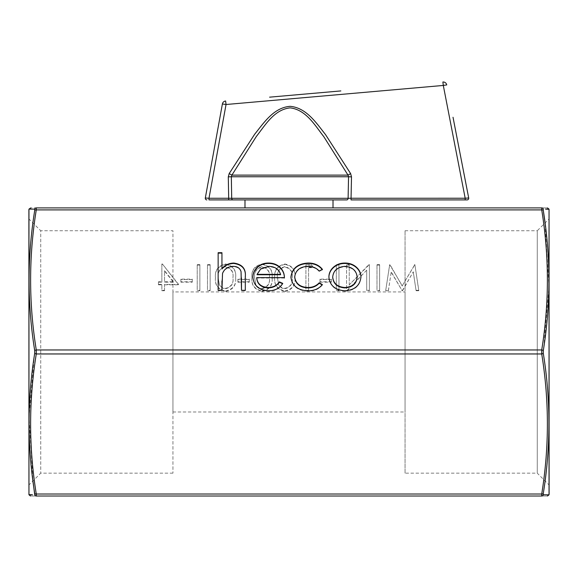 <?xml version="1.0" encoding="UTF-8"?>
<svg xmlns="http://www.w3.org/2000/svg" width="578" height="578" viewBox="0 0 578 578"><rect width="100%" height="100%" fill="white"/><g stroke="black" fill="none" stroke-linecap="round" stroke-linejoin="round"><path stroke-width="0.43" stroke-dasharray="2.89 2.17" d="M229.184 173.573L231.886 175.12L255.96 137.015C264.782 125.693 273.459 110.615 289 107.905C305.567 108.845 314.367 124.754 323.442 136.155L348.014 175.12L231.886 175.12L231.33 176.752L228.296 176.846L229.184 173.573L254.587 134.349C263.828 122.811 273.893 107.364 290.358 106.338C306.824 108.115 316.231 122.962 325.515 134.587L350.629 173.602L351.503 176.875L348.548 176.752L348.108 198.297A1.604 1.344 -90 0 1 346.764 199.901L232.999 199.901A1.604 1.3 -90 0 1 231.699 198.297L231.33 176.752L348.548 176.752L348.014 175.12L350.629 173.602M289 199.901L333.015 199.901L289 199.901M289 207.907L333.015 207.907L289 207.907M28.9 209.713L28.9 494.204M549.1 494.204L549.1 209.713M405.048 473.158L405.048 230.759L405.048 473.158L537.258 473.158L537.258 230.759L549.1 218.918L549.1 485L549.1 218.918M405.048 230.759L537.258 230.759L537.258 473.158L549.1 485M172.952 291.933L172.952 411.984L172.952 291.933L405.048 291.933L405.048 411.984L405.048 291.933M172.952 411.984L405.048 411.984M172.952 473.158L40.742 473.158L28.9 485L28.9 218.918L40.742 230.759L40.742 473.158L40.742 230.759L172.952 230.759L172.952 473.158L172.952 230.759M366.719 290.329L369.385 290.329L369.385 264.652L368.822 264.652L349.242 284.86L349.242 264.652L346.576 264.652L346.576 290.329L347.183 290.329L366.719 270.164L366.719 290.727L369.385 290.727L369.385 290.329M331.375 281.768L331.375 279.138L319.974 279.138L319.974 281.768L331.375 281.768L331.375 282.172L331.375 279.138M284.983 290.987C292.446 289.275 295.748 284.781 294.888 277.498C295.77 270.215 292.461 265.707 284.983 263.994C277.418 265.678 274.008 270.179 274.745 277.498C274.008 284.817 277.418 289.311 284.983 290.987L284.983 291.384C292.446 289.679 295.748 285.178 294.888 277.902L294.888 277.498M249.284 281.768L249.284 279.138L237.883 279.138L237.883 281.768L249.284 281.768L249.284 282.172L249.284 279.138M210.139 290.329L210.139 264.652L207.48 264.652L207.48 290.329L210.139 290.329L210.139 290.727L210.139 264.652M192.272 281.768L192.272 279.138L180.871 279.138L180.871 281.768L192.272 281.768L192.272 282.172L192.272 279.138M416.109 290.329L418.79 290.329L414.874 264.652L402.259 285.72L389.666 264.652L385.728 290.329L388.394 290.329L391.234 271.855L401.934 290.329L402.534 290.329L413.277 271.812L416.109 290.727L418.79 290.727L418.79 290.329M178.595 284.405L162.411 263.994L161.869 263.994L161.869 281.768L158.451 281.768L158.451 284.405L161.869 284.405L161.869 290.329L164.528 290.329L164.528 284.405L178.595 284.405L178.595 284.802L162.411 263.994M199.872 290.329L199.872 264.652L197.214 264.652L197.214 290.329L199.872 290.329L199.872 290.727L199.872 264.652M225.687 290.987C233.158 289.275 236.46 284.781 235.6 277.498C236.474 270.215 233.172 265.707 225.687 263.994C218.13 265.678 214.72 270.179 215.457 277.498C214.72 284.817 218.13 289.311 225.687 290.987L225.687 291.384C233.158 289.679 236.46 285.178 235.6 277.902L235.6 277.498M262.174 290.987C269.644 289.275 272.946 284.781 272.086 277.498C272.961 270.215 269.659 265.707 262.174 263.994C254.616 265.678 251.206 270.179 251.943 277.498C251.206 284.817 254.616 289.311 262.174 290.987L262.174 291.384C269.644 289.679 272.946 285.178 272.086 277.902L272.086 277.498M313.132 267.289L311.39 264.652L305.914 264.652L305.914 290.329L308.573 290.329L308.573 267.289L313.132 267.289L313.132 267.686L311.39 264.652M338.975 290.329L338.975 264.652L336.317 264.652L336.317 290.329L338.975 290.329L338.975 290.727L338.975 264.652M379.645 290.329L379.645 264.652L376.986 264.652L376.986 290.329L379.645 290.329L379.645 290.727L379.645 264.652M465.153 199.901L465.189 198.24L449.185 198.24M367.059 198.247L351.056 198.247L351.503 176.875M228.296 176.846L228.686 198.261L208.99 198.261L208.954 199.901M294.744 98.477L343.469 94.207M543.269 494.775A1.604 1.59 -90 0 1 541.723 496.011C549.273 496.011 549.273 496.011 541.723 496.011L36.277 496.011C28.727 496.011 28.727 496.011 36.277 496.011L36.277 494.017C28.727 447.329 28.727 400.641 36.277 353.96L36.277 349.957C28.727 303.277 28.727 256.589 36.277 209.901L541.723 209.901L541.723 207.907C549.273 207.907 549.273 207.907 541.723 207.907L36.277 207.907C28.727 207.907 28.727 207.907 36.277 207.907A1.604 1.59 90 0 0 34.731 209.142L32.859 209.128M36.277 209.901A1.604 0.795 8.7 0 0 34.731 210.349C27.188 257.188 27.188 303.992 34.731 350.752L29.059 417.106L32.946 480.954M30.526 494.811L29.008 494.826M28.9 218.918L28.9 485M543.269 210.349A1.604 0.795 171.3 0 0 541.723 209.901C549.273 256.589 549.273 303.277 541.723 349.957L541.723 353.96C549.273 400.641 549.273 447.329 541.723 494.017A1.604 0.795 -171.3 0 0 543.269 493.569C550.812 446.729 550.812 399.925 543.269 353.165L548.941 286.811L545.054 222.964M547.474 209.106L548.992 209.091M541.723 207.907A1.604 1.59 -90 0 1 543.269 209.142M34.731 350.752A1.604 0.795 -8.7 0 1 36.277 349.957L541.723 349.957A1.604 0.795 -171.3 0 1 543.269 350.752M34.731 353.165A1.604 0.795 8.7 0 0 36.277 353.96L541.723 353.96A1.604 0.795 171.3 0 0 543.269 353.165M36.277 496.011A1.604 1.59 90 0 1 34.731 494.775M541.723 494.017L36.277 494.017A1.604 0.795 -8.7 0 1 34.731 493.569M340.839 90.927L269.601 97.162M465.492 181.485L464.423 175.979M463.354 170.481L458.759 146.834M455.32 129.096L453.022 117.276M351.019 199.901L351.056 198.247L228.686 198.261L228.642 199.901M442.885 81.997A3.598 3.598 0 0 1 446.729 84.901L443.297 85.443L442.885 81.997A3.598 3.598 0 0 1 446.729 84.901M225.622 101.006L226.041 104.51L222.393 103.953A3.598 3.598 0 0 1 225.622 101.006M218.144 290.727L218.144 290.329L218.144 290.727L221.945 290.727L221.945 290.329L221.945 290.727M218.144 253.113L218.144 252.709M221.945 268.987L221.945 252.709M245.296 277.043L245.296 276.638L245.296 277.043M245.296 290.329L245.296 290.727L245.296 290.329M245.296 290.727L241.496 290.727L241.496 290.329L241.496 290.727M241.048 271.624L241.496 277.722M241.048 272.021C239.942 268.51 237.276 266.754 233.05 266.747L233.05 266.35M233.05 266.747C227.725 267.072 224.221 269.435 222.53 273.842L222.53 273.445M222.53 273.842L221.945 281.038M360.939 277.397C360.043 285.886 354.711 290.488 344.943 291.196L344.943 290.799M344.943 291.196C335.153 290.496 329.807 285.9 328.904 277.397L328.904 276.999M357.139 277.426C356.453 270.952 352.378 267.397 344.921 266.747C337.465 267.39 333.39 270.952 332.704 277.426M344.921 266.747L344.921 266.35M322.394 269.738L319.208 271.45L319.208 271.046M319.208 271.45C316.347 268.293 312.597 266.725 307.944 266.747L307.944 266.35M307.944 266.747C300.069 267.087 295.654 270.591 294.701 277.252M322.394 285.012C318.825 289.21 313.991 291.269 307.908 291.196L307.908 290.799M307.908 291.196C297.749 290.734 292.078 286.182 290.9 277.548L290.9 277.144M282.758 283.798C279.673 288.697 274.904 291.16 268.459 291.196L268.459 290.799M268.459 291.196C258.807 290.488 253.619 285.893 252.897 277.397L252.897 276.999M284.369 277.635L284.383 278.032L284.383 277.635M284.383 278.032L256.697 278.032M280.583 274.738C278.892 269.623 274.947 266.957 268.748 266.747L260.772 269.261L257.094 274.738M260.772 269.261L260.772 268.857M268.748 266.747L268.748 266.35M418.79 290.727L414.874 264.652M414.874 265.056L414.498 264.652M414.498 265.056L402.259 285.72M402.259 286.117L390.049 264.652M390.049 265.056L389.666 264.652M389.666 265.056L385.728 290.329M385.728 290.727L388.394 290.727L388.394 290.329M388.394 290.727L391.234 271.855M391.234 272.252L401.934 290.329M401.934 290.727L402.534 290.329M402.534 290.727L413.277 271.812M413.277 272.216L416.109 290.727M162.411 264.399L161.869 263.994M161.869 264.399L161.869 281.768M161.869 282.172L158.451 282.172L158.451 281.768M158.451 282.172L158.451 284.405M158.451 284.802L161.869 284.802L161.869 284.405M161.869 284.802L161.869 290.329M161.869 290.727L164.528 290.727L164.528 290.329M164.528 290.727L164.528 284.405M164.528 284.802L178.595 284.802M173.364 282.172L164.528 282.172L164.528 271.017L173.364 282.172L173.364 281.768L164.528 281.768L164.528 270.62L173.364 281.768M164.528 282.172L164.528 281.768M164.528 271.017L164.528 270.62M192.272 279.535L180.871 279.535L180.871 279.138M180.871 279.535L180.871 281.768M180.871 282.172L192.272 282.172M199.872 265.056L197.214 265.056L197.214 264.652M197.214 265.056L197.214 290.329M197.214 290.727L199.872 290.727M210.139 265.056L207.48 265.056L207.48 264.652M207.48 265.056L207.48 290.329M207.48 290.727L210.139 290.727M235.6 277.902C236.474 270.612 233.172 266.111 225.687 264.399L225.687 263.994M225.687 264.399C218.13 266.075 214.72 270.576 215.457 277.902L215.457 277.498M215.457 277.902C214.72 285.214 218.13 289.708 225.687 291.384M218.116 277.888C217.444 272.231 219.936 268.611 225.601 267.029C231.316 268.582 233.765 272.202 232.941 277.888C233.765 283.581 231.316 287.201 225.601 288.754C222.4 288.501 220.276 287.028 219.243 284.347L218.116 277.491C217.444 271.826 219.936 268.206 225.601 266.631C231.316 268.178 233.765 271.797 232.941 277.491C233.765 283.177 231.316 286.796 225.601 288.35C222.4 288.097 220.276 286.63 219.243 283.942L218.116 277.491M225.601 267.029L225.601 266.631M219.243 284.347L219.243 283.942M225.601 288.754L225.601 288.35M249.284 279.535L237.883 279.535L237.883 279.138M237.883 279.535L237.883 281.768M237.883 282.172L249.284 282.172M272.086 277.902C272.961 270.612 269.659 266.111 262.174 264.399L262.174 263.994M262.174 264.399C254.616 266.075 251.206 270.576 251.943 277.902L251.943 277.498M251.943 277.902C251.206 285.214 254.616 289.708 262.174 291.384M254.602 277.888C253.93 272.231 256.422 268.611 262.087 267.029C267.802 268.582 270.251 272.202 269.427 277.888C270.251 283.581 267.802 287.201 262.087 288.754C258.886 288.501 256.762 287.028 255.729 284.347L254.602 277.491C253.93 271.826 256.422 268.206 262.087 266.631C267.802 268.178 270.251 271.797 269.427 277.491C270.251 283.177 267.802 286.796 262.087 288.35C258.886 288.097 256.762 286.63 255.729 283.942L254.602 277.491M262.087 267.029L262.087 266.631M255.729 284.347L255.729 283.942M262.087 288.754L262.087 288.35M294.888 277.902C295.77 270.612 292.461 266.111 284.983 264.399L284.983 263.994M284.983 264.399C277.418 266.075 274.008 270.576 274.745 277.902L274.745 277.498M274.745 277.902C274.008 285.214 277.418 289.708 284.983 291.384M277.411 277.888C276.732 272.231 279.225 268.611 284.889 267.029C290.604 268.582 293.053 272.202 292.23 277.888C293.053 283.581 290.611 287.201 284.889 288.754C281.688 288.501 279.571 287.028 278.531 284.347L277.411 277.491C276.732 271.826 279.225 268.206 284.889 266.631C290.604 268.178 293.053 271.797 292.23 277.491C293.053 283.177 290.611 286.796 284.889 288.35C281.688 288.097 279.571 286.63 278.531 283.942L277.411 277.491M284.889 267.029L284.889 266.631M278.531 284.347L278.531 283.942M284.889 288.754L284.889 288.35M311.39 265.056L305.914 265.056L305.914 264.652M305.914 265.056L305.914 290.329M305.914 290.727L308.573 290.727L308.573 290.329M308.573 290.727L308.573 267.289M308.573 267.686L313.132 267.686M331.375 279.535L319.974 279.535L319.974 279.138M319.974 279.535L319.974 281.768M319.974 282.172L331.375 282.172M338.975 265.056L336.317 265.056L336.317 264.652M336.317 265.056L336.317 290.329M336.317 290.727L338.975 290.727M369.385 290.727L369.385 264.652M369.385 265.056L368.822 264.652M368.822 265.056L349.242 284.86M349.242 285.257L349.242 264.652M349.242 265.056L346.576 265.056L346.576 264.652M346.576 265.056L346.576 290.329M346.576 290.727L347.183 290.329M347.183 290.727L366.719 270.164M366.719 270.569L366.719 290.727M379.645 265.056L376.986 265.056L376.986 264.652M376.986 265.056L376.986 290.329M376.986 290.727L379.645 290.727M467.125 199.901A1.604 1.604 0 0 0 468.7 197.994M205.313 198.016A1.604 1.604 0 0 0 206.888 199.901M28.958 494.616L28.958 209.301M549.042 209.301L549.042 494.616M232.941 277.888L232.941 277.491M269.427 277.888L269.427 277.491M292.23 277.888L292.23 277.491"/><path stroke-width="0.87" d="M351.019 199.901L465.153 199.901L351.019 199.901L351.056 198.247L348.108 198.297A1.604 1.344 -90 0 1 346.764 199.901L232.999 199.901A1.604 1.3 -90 0 1 231.699 198.297L348.108 198.297L348.548 176.752L351.503 176.875L351.056 198.247L465.189 198.24L443.297 85.443L226.041 104.51L208.99 198.261L228.686 198.261L228.296 176.846L231.33 176.752L231.699 198.297L228.686 198.261L228.642 199.901L232.999 199.901L209.561 199.901M229.184 173.573L254.602 134.334C263.908 122.702 273.827 107.53 290.178 106.338C306.47 107.79 316.347 123.042 325.501 134.566L350.629 173.602L348.014 175.12L231.886 175.12L231.33 176.752L348.548 176.752L348.014 175.12L323.796 136.654C314.923 125.332 306.058 109.784 290.178 107.869C274.196 109.531 265.338 125.058 256.343 136.466L231.886 175.12L229.184 173.573L228.296 176.846M28.958 209.301L28.958 494.616L28.9 209.713L29.008 209.091L32.859 209.128M549.042 494.616L549.042 209.301L549.1 494.204L548.992 494.826L543.269 494.775L548.992 494.826L547.445 496.011M543.269 353.165A1.604 0.795 171.3 0 1 541.723 353.96L541.723 349.957C549.273 303.277 549.273 256.589 541.723 209.901L541.723 207.907C549.273 207.907 549.273 207.907 541.723 207.907A1.604 1.59 90 0 1 543.269 209.142L543.269 210.349C550.812 257.188 550.812 303.992 543.269 350.752L543.269 353.165C550.812 400.077 550.812 446.881 543.269 493.569L543.269 494.775L543.269 493.569A1.604 0.795 -171.3 0 1 541.723 494.017L541.723 496.011C549.273 496.011 549.273 496.011 541.723 496.011L36.277 496.011C28.727 496.011 28.727 496.011 36.277 496.011A1.604 1.59 -90 0 1 34.731 494.775L34.731 493.569C27.188 446.729 27.188 399.925 34.731 353.165L34.731 350.752C27.188 303.84 27.188 257.037 34.731 210.349L34.731 209.142L29.008 209.091L30.8 207.907M34.731 350.752A1.604 0.795 -8.7 0 1 36.277 349.957L36.277 353.96C28.727 400.641 28.727 447.329 36.277 494.017L36.277 496.011M549.042 209.301L545.524 209.128M28.958 494.616L32.476 494.79M210.5 199.901L228.642 199.901M465.153 199.901L467.125 199.901L465.153 199.901L465.189 198.24L468.7 197.994L465.492 181.485M308.226 263.055C314.273 263.019 318.998 265.114 322.394 269.334L319.208 271.046C316.347 267.889 312.597 266.321 307.944 266.35C300.069 266.689 295.654 270.186 294.701 276.855C295.633 283.588 300.054 287.143 307.966 287.504C312.575 287.476 316.318 285.915 319.208 282.801L322.394 284.614C318.825 288.812 313.991 290.871 307.908 290.799C297.749 290.329 292.078 285.778 290.9 277.144C292.049 268.279 297.829 263.582 308.226 263.055L308.226 263.452C314.273 263.416 318.998 265.512 322.394 269.738M218.144 290.329L218.144 252.709L221.945 252.709L221.945 268.589C224.871 265.085 228.794 263.243 233.722 263.055C242.24 264.247 246.098 268.77 245.296 276.638L245.296 290.329L241.496 290.329L241.048 271.624C239.942 268.113 237.276 266.357 233.05 266.35C227.725 266.668 224.221 269.037 222.53 273.445L221.945 290.329L218.144 290.329L218.144 253.113L221.945 253.113M333.145 267.491C336.324 264.529 340.254 263.048 344.943 263.055C349.603 263.048 353.526 264.522 356.698 267.469C359.523 270.172 360.939 273.351 360.939 276.999C360.043 285.489 354.711 290.084 344.943 290.799C335.153 290.098 329.807 285.496 328.904 276.999C328.911 273.358 330.32 270.186 333.145 267.491L333.145 267.896C336.324 264.926 340.254 263.445 344.943 263.452L344.943 263.055M267.99 287.504C272.982 287.439 276.783 285.554 279.376 281.862L282.758 283.401C279.673 288.292 274.904 290.763 268.459 290.799C258.807 290.091 253.619 285.489 252.897 276.999C252.897 273.661 254.089 270.677 256.459 268.055C259.558 264.71 263.59 263.041 268.553 263.055C273.705 263.055 277.859 264.818 281.016 268.329C283.321 271.096 284.441 274.196 284.383 277.635L256.697 277.635C257.275 283.682 261.039 286.977 267.99 287.504L267.99 287.909C272.982 287.837 276.783 285.958 279.376 282.266L279.376 281.862M351.503 176.875L350.629 173.602M343.469 94.207L443.297 85.443L465.189 198.24L467.877 198.03M449.185 198.24L367.059 198.247M208.954 199.901L208.99 198.261L205.313 198.016L222.393 103.953L205.313 198.016L208.99 198.261L226.041 104.51L294.744 98.477M545.054 222.964L543.269 210.349A1.604 0.795 171.3 0 0 541.723 209.901L36.277 209.901A1.604 0.795 8.7 0 0 34.731 210.349L34.731 209.142A1.604 1.59 -90 0 1 36.277 207.907L36.277 209.901L36.277 207.907C28.727 207.907 28.727 207.907 36.277 207.907L541.723 207.907M32.946 480.954L34.731 494.775M32.332 494.797L30.526 494.811M543.269 210.349L543.269 209.142M545.668 209.12L547.474 209.106M543.269 494.775A1.604 1.59 90 0 1 541.723 496.011L541.723 494.017C549.273 447.329 549.273 400.641 541.723 353.96L36.277 353.96A1.604 0.795 8.7 0 1 34.731 353.165M543.269 350.752A1.604 0.795 -171.3 0 0 541.723 349.957L36.277 349.957C28.727 303.277 28.727 256.589 36.277 209.901M34.731 493.569A1.604 0.795 -8.7 0 0 36.277 494.017L541.723 494.017M269.601 97.162L340.839 90.927M453.022 117.276L468.7 197.994A1.604 1.604 0 0 1 467.125 199.901M464.423 175.979L463.354 170.481M458.759 146.834L455.32 129.096M446.729 84.901A3.598 3.598 0 0 0 442.885 81.997L443.297 85.443L446.729 84.901A3.598 3.598 0 0 0 442.885 81.997M226.041 104.51L225.622 101.006A3.598 3.598 0 0 0 222.393 103.953L226.041 104.51M233.722 263.055L233.722 263.452C228.794 263.64 224.871 265.483 221.945 268.987L221.945 268.589M233.722 263.452C242.24 264.645 246.098 269.175 245.296 277.043L245.296 290.329M241.496 290.329L241.496 278.119M221.945 281.038L221.945 290.329M344.943 263.452C349.603 263.445 353.526 264.919 356.698 267.874L356.698 267.469M356.698 267.874C359.523 270.576 360.939 273.748 360.939 277.397M328.904 277.397C328.911 273.755 330.32 270.591 333.145 267.896M332.704 277.021L332.704 277.426C333.398 283.877 337.465 287.374 344.921 287.909C352.378 287.367 356.445 283.87 357.139 277.426L357.139 277.021C356.453 270.555 352.378 267 344.921 266.35C337.465 266.993 333.39 270.547 332.704 277.021C333.398 283.473 337.465 286.97 344.921 287.504C352.378 286.97 356.445 283.473 357.139 277.021M344.921 287.909L344.921 287.504M307.966 287.504L307.966 287.909C300.054 287.541 295.633 283.993 294.701 277.252L294.701 276.855M307.966 287.909C312.575 287.88 316.318 286.312 319.208 283.206L319.208 282.801M319.208 283.206L322.17 284.889M290.9 277.548C292.049 268.676 297.829 263.98 308.226 263.452M279.376 282.266L282.555 283.704M252.897 277.397C252.897 274.066 254.089 271.082 256.459 268.452L256.459 268.055M256.459 268.452C259.558 265.107 263.59 263.445 268.553 263.452L268.553 263.055M268.553 263.452C273.705 263.46 277.859 265.215 281.016 268.734L281.016 268.329M281.016 268.734C283.321 271.501 284.441 274.601 284.383 278.032M267.99 287.909C261.039 287.374 257.275 284.087 256.697 278.032L256.697 277.635M257.094 274.34L257.094 274.738L280.583 274.738L280.583 274.34C278.892 269.218 274.947 266.552 268.748 266.35L260.772 268.857L257.094 274.34L280.583 274.34M205.313 198.016A1.604 1.604 0 0 0 206.888 199.901M333.015 199.901L333.015 207.907M548.992 209.091L547.445 207.907M29.008 494.826L30.555 496.011M244.985 199.901L244.985 207.907"/></g></svg>
